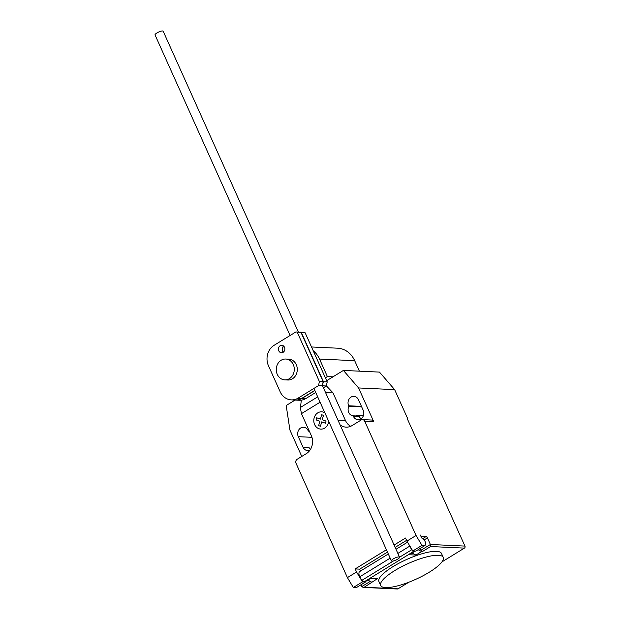 <?xml version="1.0" encoding="UTF-8"?>
<svg xmlns="http://www.w3.org/2000/svg" width="620" height="620" viewBox="0 0 620 620"><rect width="100%" height="100%" fill="white"/><g stroke="black" fill="none" stroke-linecap="round" stroke-linejoin="round"><path stroke-width="0.93" d="M283.363 352.144A3.728 3.216 92.7 0 1 283.65 346.099M280.147 345.751A3.728 3.216 -87.3 0 0 278.481 349.866A3.728 3.216 -87.3 0 0 281.457 352.757A3.728 3.216 -87.3 0 0 283.108 352.323A3.728 3.216 -87.3 0 0 284.487 347.278A3.728 3.216 -87.3 0 0 281.798 345.309A3.728 3.216 -87.3 0 0 280.147 345.751M297.313 332.405L319.401 381.548L318.51 385.617L297.732 398.365A15.632 13.501 92.7 0 1 291.346 399.885A15.632 13.501 92.7 0 1 280.364 392.228L268.39 365.599A15.12 13.059 92.7 0 1 273.931 345.41L295.926 331.909L301.072 332.576L295.926 331.909M318.51 385.617L322.26 385.795L323.16 381.726L319.401 381.548M323.16 381.726L301.072 332.576M301.777 456.436L289.928 430.071L286.192 405.526L295.104 400.055A15.632 13.501 -87.3 0 0 301.49 398.544L297.732 398.365M301.49 398.544L314.782 390.383M283.79 346.239A3.728 3.216 -87.3 0 0 283.518 352.021M323.415 387.763L326.322 385.981L327.221 381.912L305.125 332.769L301.374 332.591L323.462 381.742L322.129 386.074M327.221 381.912L323.462 381.742M326.322 385.981L322.563 385.81M314.851 390.538L301.785 398.559A15.632 13.501 92.7 0 1 295.407 400.071A15.632 13.501 92.7 0 1 295.252 400.063M295.407 400.071L299.158 400.249A15.632 13.501 -87.3 0 0 305.544 398.73L301.785 398.559M305.544 398.73L315.727 392.483M299.886 332.157L301.374 332.591M305.125 332.769L299.979 332.103M290.106 335.482L155.039 34.937A4.472 1.139 -24.2 0 1 157.72 32.519A4.472 1.139 -24.2 0 1 162.549 31A4.472 1.139 -24.2 0 1 163.2 31.271L298.36 332.026M398.908 556.923A4.472 1.139 155.8 0 0 394.08 558.442A4.472 1.139 155.8 0 0 391.398 560.86A4.472 1.139 155.8 0 0 392.049 561.131A4.472 1.139 155.8 0 0 396.878 559.62A4.472 1.139 155.8 0 0 399.559 557.194A4.472 1.139 155.8 0 0 398.908 556.923M277.264 374.364A10.439 9.013 -87.3 0 0 284.789 379.874A10.439 9.013 -87.3 0 0 292.841 374.999A10.439 9.013 -87.3 0 0 293.283 364.537A10.439 9.013 -87.3 0 0 285.758 359.026A10.439 9.013 -87.3 0 0 277.706 363.909A10.439 9.013 -87.3 0 0 277.264 374.364M285.758 359.026L288.765 359.166A10.439 9.013 92.7 0 1 296.283 364.676A10.439 9.013 92.7 0 1 295.849 375.139A10.439 9.013 92.7 0 1 287.788 380.013L284.789 379.874M313.201 350.726A23.676 20.437 92.7 0 1 319.517 359.05L327.391 376.572L325.368 377.805M359.391 371.171L354.687 360.693A23.676 20.437 -87.3 0 0 337.613 348.192L311.511 346.975M332.963 376.828L327.391 376.572M385.64 587.582A34.294 8.758 155.8 0 0 422.685 575.949A34.294 8.758 155.8 0 0 443.246 557.372A34.294 8.758 155.8 0 0 438.278 555.288A34.294 8.758 155.8 0 0 414.827 560.751A34.294 8.758 155.8 0 0 380.68 585.489A34.294 8.758 155.8 0 0 385.64 587.582M380.68 585.489L378.905 581.544A34.294 8.758 -24.2 0 1 413.052 556.807A34.294 8.758 -24.2 0 1 436.503 551.343A34.294 8.758 -24.2 0 1 441.471 553.428L443.246 557.372M369.892 578.328A3.875 1.69 58.5 0 0 370.69 578.336L365.738 581.382A3.875 1.69 -121.5 0 1 364.854 581.421M421.011 536.703L421.592 536.346A1.488 0.651 -121.5 0 1 420.252 534.998L421.941 538.199A3.875 1.69 -121.5 0 1 425.157 541.663A3.875 1.69 -121.5 0 1 425.506 544.585L424.979 545.515L421.972 545.375L416.059 535.494L406.906 541.113L412.819 550.994L421.972 545.375M320.098 402.21L301.452 413.649L300.413 408.03L301.312 400.148M332.165 392.886L332.622 392.08L332.165 392.886L325.585 392.599M337.962 420.135L345.464 420.484L332.622 392.08M347.409 577.615L353.322 587.496L362.475 581.886L356.562 571.996L347.409 577.615L296.042 463.311A2.984 2.573 92.7 0 1 297.143 459.281L306.296 453.662A13.415 11.586 -87.3 0 0 311.279 435.511L301.452 413.649M356.562 571.996L355.183 568.928L359.693 569.137L387.461 552.102M406.906 541.113L405.526 538.036L394.103 545.05M386.415 549.769L355.183 568.928M340.062 424.816A13.415 11.586 -87.3 0 0 346.123 427.149A13.415 11.586 -87.3 0 0 352.067 425.584L361.22 419.965A2.984 2.573 92.7 0 1 362.537 419.616A2.984 2.573 92.7 0 1 364.684 421.189L416.059 535.494M421.592 536.346L426.103 536.564L422.77 538.602M441.975 561.875L464.403 548.111A1.488 1.286 -87.3 0 0 464.961 546.088L430.396 544.484L427.443 537.912A1.488 0.651 58.5 0 0 426.103 536.564M418.143 549.715L421.608 551.552L415.888 555.063L408.379 554.714L414.005 551.048M412.819 550.994L415.826 551.134L424.979 545.515M410.161 553.621A3.875 1.69 58.5 0 0 411.045 553.582L415.09 551.103M395.149 547.382L406.573 540.369M359.693 569.137L360.538 571.02M388.306 553.986L359.701 571.539A6.557 2.852 58.5 0 0 359.755 576.809L361.871 580.351L393.506 560.937M399.567 557.217L411.757 549.739L409.634 546.204L397.862 553.428M390.174 558.139L359.755 576.809M409.634 546.204A6.557 2.852 -121.5 0 1 409.146 544.856M361.871 580.351A4.472 1.945 58.5 0 0 364.211 581.816L369.938 578.305L377.44 578.654L364.235 587.249L363.196 587.411L361.747 586.605L360.941 584.807M364.211 581.816L414.09 551.203A4.472 1.945 -121.5 0 1 413.4 551.025M412.486 550.436A4.472 1.945 -121.5 0 1 411.757 549.739M365.909 581.281L365.482 582.025L362.475 581.886M353.322 587.496L356.329 587.636L365.482 582.025M421.608 551.552L422.36 551.591A1.488 0.651 -121.5 0 1 421.011 550.242L420.205 548.444M415.888 555.063L411.998 553.001M363.196 587.411L397.389 589A1.488 1.286 -87.3 0 0 398.048 588.822L408.782 582.242M367.831 580.095L371.721 582.164M421.011 550.242L430.396 544.484L430.598 546.538L464.403 548.111M326.353 385.849L332.405 392.212M345.464 420.484A13.415 11.586 -87.3 0 0 350.68 426.304M362.537 419.616L371.55 420.035A2.984 2.573 92.7 0 1 373.705 421.608L364.684 421.189M326.67 380.696L343.403 370.427L358.577 387.95L373.705 421.608M348.858 406.271A6.409 5.534 -87.3 0 0 353.152 415.826L353.369 416.307A6.409 5.534 -87.3 0 0 357.988 419.693A6.409 5.534 -87.3 0 0 362.94 416.694A6.409 5.534 -87.3 0 0 363.204 410.269L358.476 399.753A6.409 5.534 -87.3 0 0 353.857 396.366A6.409 5.534 -87.3 0 0 348.913 399.365A6.409 5.534 -87.3 0 0 348.642 405.79L348.858 406.271L361.677 406.867M309.403 431.334A6.409 5.534 -87.3 0 0 308.357 431.125L308.14 430.644A6.409 5.534 -87.3 0 0 303.513 427.257A6.409 5.534 -87.3 0 0 298.569 430.257A6.409 5.534 -87.3 0 0 298.298 436.682L303.025 447.198A6.409 5.534 -87.3 0 0 307.644 450.585A6.409 5.534 -87.3 0 0 310.015 450.089M464.961 546.088L407.193 418.539L407.642 418.554L394.646 389.631L379.471 372.101L343.403 370.427M353.152 415.826L359.158 416.105A6.409 5.534 92.7 0 1 356.709 415.191L363.46 415.509M358.577 387.95L394.646 389.631M361.042 418.802A6.409 5.534 92.7 0 1 359.375 416.586L359.158 416.105M310.426 449.454A6.409 5.534 92.7 0 1 309.039 447.477L303.025 447.198M326.035 421.089L325.454 423.22L321.679 421.879L320.478 426.273L318.641 425.622L319.842 421.236L316.068 419.903L316.657 417.771L320.431 419.104L321.633 414.718L323.462 415.361L322.26 419.748L326.035 421.089M324.865 412.811A8.665 7.479 -87.3 0 0 314.301 417.415A8.665 7.479 -87.3 0 0 319.455 428.893A8.665 7.479 -87.3 0 0 328.693 421.344M354.687 360.693L319.517 359.05M317.696 396.862L300.483 407.425M424.127 539.942L427.443 537.912M370.256 581.382L361.747 586.605M398.048 588.822L364.235 587.249M422.36 551.591L430.598 546.538M298.298 436.682L311.945 437.317M353.369 416.307L359.375 416.586M348.642 405.79L361.46 406.387M295.104 400.055L291.346 399.885M391.398 560.86L313.906 388.438M399.559 557.194L322.54 385.826M395.994 549.266L407.542 542.182"/></g></svg>
